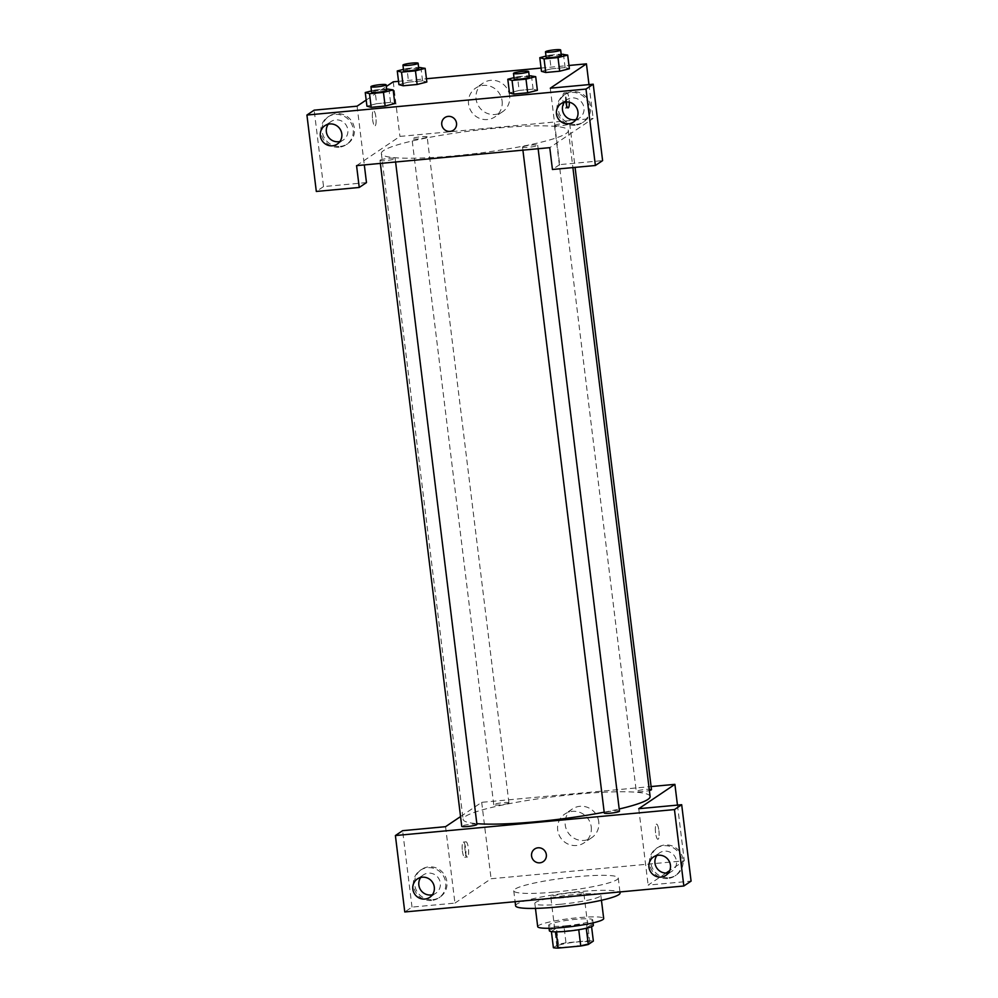 <?xml version="1.0" encoding="UTF-8"?>
<svg xmlns="http://www.w3.org/2000/svg" width="998" height="998" viewBox="0 0 998 998"><rect width="100%" height="100%" fill="white"/><g stroke="black" fill="none" stroke-linecap="round" stroke-linejoin="round"><path stroke-width="0.75" stroke-dasharray="4.99 3.74" d="M551.233 896.778A16.617 2.033 -7 0 0 550.834 897.314A16.617 2.033 -7 0 0 567.588 897.302A16.617 2.033 -7 0 0 583.842 893.26A16.617 2.033 -7 0 0 569.035 893.048A16.617 2.033 -7 0 0 551.233 896.778M557.271 945.904A16.617 2.033 -7 0 0 556.872 946.441A16.617 2.033 -7 0 0 573.613 946.428A16.617 2.033 -7 0 0 589.868 942.386A16.617 2.033 -7 0 0 575.06 942.174A16.617 2.033 -7 0 0 557.271 945.904M578.753 929.712L578.74 929.625A21.457 2.62 -7 0 0 586.263 928.115L591.34 924.709A21.457 2.62 -7 0 0 586.575 924.348L563.982 926.443L565.991 942.823L588.583 940.727A21.457 2.62 -7 0 1 593.348 941.077M553.391 947.738L558.468 944.32A21.457 2.62 -7 0 1 565.991 942.823M578.74 929.625L556.16 931.845M551.407 931.596L556.46 927.953L558.468 944.32M551.383 931.371A21.457 2.62 -7 0 0 556.148 931.72M563.982 926.443A21.457 2.62 -7 0 0 556.46 927.953M549.362 930.735A22.168 2.707 173 0 1 571.031 925.346A22.168 2.707 173 0 1 593.361 925.333M565.866 925.82A22.168 2.707 -7 0 0 592.687 919.882A22.168 2.707 -7 0 0 572.952 919.582A22.168 2.707 -7 0 0 549.224 924.572A22.168 2.707 -7 0 0 548.688 925.283A22.168 2.707 -7 0 0 565.866 925.82M586.575 924.348L588.583 940.727M591.34 924.709L591.577 926.668M537.697 926.631A33.246 4.067 173 0 1 570.195 918.547A33.246 4.067 173 0 1 603.69 918.522M560.614 904.25A33.246 4.067 173 0 1 534.841 903.427A33.246 4.067 173 0 1 567.351 895.343A33.246 4.067 173 0 1 600.833 895.331A33.246 4.067 173 0 1 560.614 904.25M515.592 905.797A52.645 6.437 173 0 1 567.051 892.985A52.645 6.437 173 0 1 620.082 892.961M554.551 892.075A52.645 6.437 -7 0 0 618.249 877.953A52.645 6.437 -7 0 0 571.367 877.267A52.645 6.437 -7 0 0 515.018 889.118A52.645 6.437 -7 0 0 513.745 890.79A52.645 6.437 -7 0 0 554.551 892.075M445.557 826.681L454.938 903.103L412.012 907.095L404.776 911.96M454.938 903.103L491.091 878.751L684.291 860.775L669.733 870.568M666.04 873.063L648.139 885.114L691.078 881.122M658.892 830.598A7.622 1.771 -95.3 0 1 657.944 839.293A7.622 1.771 -95.3 0 1 655.474 831.87A7.622 1.771 -95.3 0 1 656.534 824.123A7.622 1.771 -95.3 0 1 658.892 830.598A7.622 1.771 84.7 0 0 656.522 824.123A7.622 1.771 84.7 0 0 655.474 831.87A7.622 1.771 84.7 0 0 657.944 839.293A7.622 1.771 84.7 0 0 658.892 830.598M638.757 808.704L648.139 885.114M677.455 805.099L684.291 860.775M508.755 803.116A7.647 0.936 -7 0 0 508.93 802.879A7.647 0.936 -7 0 0 501.233 802.879A7.647 0.936 -7 0 0 493.761 804.737A7.647 0.936 -7 0 0 500.572 804.837A7.647 0.936 -7 0 0 508.755 803.116M619.471 811.162A7.647 0.936 -7 0 0 612.66 811.062A7.647 0.936 -7 0 0 604.476 812.784A7.647 0.936 -7 0 0 604.289 813.033M460.565 816.576L481.697 802.33L651.095 786.561M651.469 789.605A7.647 0.936 -7 0 0 644.671 789.505A7.647 0.936 -7 0 0 636.475 791.227A7.647 0.936 -7 0 0 636.3 791.476A7.647 0.936 -7 0 0 641.115 791.751A7.647 0.936 -7 0 0 649.374 790.528M476.932 824.435A7.647 0.936 -7 0 0 470.12 824.336A7.647 0.936 -7 0 0 461.937 826.057A7.647 0.936 -7 0 0 461.75 826.294M650.11 796.466A94.199 11.514 -7 0 0 566.215 795.244A94.199 11.514 -7 0 0 465.38 816.439A94.199 11.514 -7 0 0 463.122 819.433A94.199 11.514 -7 0 0 476.844 823.649M604.189 812.185A94.199 11.514 -7 0 0 619.209 809.004M462.373 850.807A7.622 1.771 84.7 0 0 464.744 857.282A7.622 1.771 84.7 0 0 465.792 849.523A7.622 1.771 84.7 0 0 463.334 842.1A7.622 1.771 84.7 0 0 462.373 850.807M481.697 802.33L491.091 878.751M598.763 821.803A17.315 16.704 -124 0 0 572.316 809.004A17.315 16.704 -124 0 0 568.136 832.694A17.315 16.704 -124 0 0 598.763 821.803M412.012 907.095L402.618 830.673M432.808 899.635A16.617 16.043 -124 0 0 444.098 874.298A16.617 16.043 -124 0 0 415.642 888.657A16.617 16.043 -124 0 0 432.808 899.635M668.934 877.666A16.617 16.043 -124 0 0 680.224 852.329A16.617 16.043 -124 0 0 651.781 866.676A16.617 16.043 -124 0 0 668.934 877.666M431.598 900.446A16.617 16.043 56 0 1 420.295 870.293A16.617 16.043 56 0 1 442.887 875.109A16.617 16.043 56 0 1 431.598 900.446M432.396 894.744A11.078 10.691 -124 0 0 440.318 883.08A11.078 10.691 -124 0 0 420.757 877.454M667.737 878.477A16.617 16.043 56 0 1 656.435 848.312A16.617 16.043 56 0 1 679.027 853.14A16.617 16.043 56 0 1 667.737 878.477M668.535 872.776A11.078 10.691 -124 0 0 676.457 861.099A11.078 10.691 -124 0 0 656.884 855.486M591.228 826.868A17.315 16.704 56 0 1 560.602 837.771A17.315 16.704 56 0 1 564.781 814.069A17.315 16.704 56 0 1 591.228 826.868M543.211 861.636L543.211 861.636A7.622 7.348 -124 0 0 545.045 851.207A7.622 7.348 -124 0 0 534.691 848.999L534.691 848.999M465.08 850.558A7.622 1.771 -95.3 0 1 466.041 841.85A7.622 1.771 -95.3 0 1 468.499 849.273A7.622 1.771 -95.3 0 1 467.451 857.02A7.622 1.771 -95.3 0 1 465.08 850.558M383.619 150.523A94.199 11.514 -7 0 0 381.361 153.505A94.199 11.514 -7 0 0 476.258 153.467A94.199 11.514 -7 0 0 568.349 130.551A94.199 11.514 -7 0 0 484.454 129.328A94.199 11.514 -7 0 0 383.619 150.523M426.982 137.2A7.647 0.936 173 0 1 418.798 138.909A7.647 0.936 173 0 1 411.987 138.822A7.647 0.936 173 0 1 419.472 136.951A7.647 0.936 173 0 1 427.169 136.951A7.647 0.936 173 0 1 426.982 137.2M522.715 146.868A7.647 0.936 -7 0 0 522.528 147.105A7.647 0.936 -7 0 0 530.237 147.105A7.647 0.936 -7 0 0 537.71 145.246A7.647 0.936 -7 0 0 530.899 145.147A7.647 0.936 -7 0 0 522.715 146.868M380.176 160.129A7.647 0.936 -7 0 0 379.989 160.379A7.647 0.936 -7 0 0 387.698 160.366A7.647 0.936 -7 0 0 395.171 158.507A7.647 0.936 -7 0 0 388.359 158.408A7.647 0.936 -7 0 0 380.176 160.129M554.713 125.311A7.647 0.936 -7 0 0 554.526 125.548A7.647 0.936 -7 0 0 562.236 125.548A7.647 0.936 -7 0 0 569.708 123.69A7.647 0.936 -7 0 0 562.897 123.59A7.647 0.936 -7 0 0 554.713 125.311M356.56 165.631L399.936 136.414L593.136 118.425L549.761 147.654M453.404 130.214L453.404 130.214A7.622 7.348 -124 0 0 455.238 119.785A7.622 7.348 -124 0 0 444.883 117.577L444.883 117.577M576.046 119.523A11.078 10.691 -124 0 0 583.967 107.846A11.078 10.691 -124 0 0 564.394 102.233M575.247 125.224A16.617 16.043 56 0 1 563.945 95.06A16.617 16.043 56 0 1 586.537 99.887A16.617 16.043 56 0 1 575.247 125.224M576.445 124.413A16.617 16.043 -124 0 0 587.747 99.076A16.617 16.043 -124 0 0 559.292 113.423A16.617 16.043 -124 0 0 576.445 124.413M339.906 141.491A11.078 10.691 -124 0 0 345.969 124.85A11.078 10.691 -124 0 0 328.267 124.201M339.108 147.193A16.617 16.043 56 0 1 327.806 117.028A16.617 16.043 56 0 1 350.398 121.856A16.617 16.043 56 0 1 339.108 147.193M340.318 146.382A16.617 16.043 -124 0 0 351.608 121.045A16.617 16.043 -124 0 0 323.152 135.391A16.617 16.043 -124 0 0 340.318 146.382M357.084 106.175L364.307 164.907M366.478 182.597L323.539 186.589L314.158 110.167M323.539 186.589L316.316 191.454M550.285 88.198L559.678 164.62L602.605 160.616M559.678 164.62L552.443 169.485M514.007 77.657L517.475 76.771L519.16 90.419L509.479 92.889L519.172 90.419L533.094 89.121L537.361 90.294L527.668 92.777M546.006 56.1L549.486 55.214L551.158 68.862L541.477 71.332L551.17 68.862L565.105 67.565L569.359 68.725L559.666 71.207M403.466 69.361L406.947 68.475L408.619 82.123L398.938 84.593L408.631 82.123L422.566 80.826L426.82 81.998L417.127 84.481M371.468 90.93L374.936 90.032L376.62 103.68L366.94 106.162L376.633 103.68L390.555 102.382L394.821 103.555L385.128 106.038M398.539 81.337L426.42 78.742M541.078 68.064L568.96 65.469M366.191 100.05L386.326 86.477M509.629 95.833A17.315 16.704 -124 0 0 483.182 83.034A17.315 16.704 -124 0 0 478.99 106.736A17.315 16.704 -124 0 0 509.629 95.833M588.982 84.593L593.136 118.425M393.237 81.824L399.936 136.414M502.094 100.91A17.315 16.704 56 0 1 471.468 111.801A17.315 16.704 56 0 1 475.647 88.111A17.315 16.704 56 0 1 502.094 100.91M372.578 119.386A7.622 1.771 84.7 0 0 374.936 125.86A7.622 1.771 84.7 0 0 375.984 118.101A7.622 1.771 84.7 0 0 373.526 110.678A7.622 1.771 84.7 0 0 372.578 119.386A7.622 1.771 -95.3 0 1 373.526 110.678A7.622 1.771 -95.3 0 1 375.996 118.101A7.622 1.771 -95.3 0 1 374.936 125.86A7.622 1.771 -95.3 0 1 372.578 119.386M565.854 101.983A7.622 1.771 -95.3 0 1 566.727 92.702A7.622 1.771 -95.3 0 1 569.085 99.176A7.622 1.771 -95.3 0 1 569.309 102.233M566.59 101.946A7.622 1.771 84.7 0 0 566.377 99.426A7.622 1.771 84.7 0 0 564.02 92.951A7.622 1.771 84.7 0 0 562.959 100.711A7.622 1.771 84.7 0 0 565.429 108.133A7.622 1.771 84.7 0 0 566.527 105.264M406.947 68.475L418.636 67.39M418.798 68.725A7.647 0.936 -7 0 0 411.987 68.625A7.647 0.936 -7 0 0 403.803 70.347A7.647 0.936 -7 0 0 403.616 70.584M408.619 82.123L422.566 80.826L426.82 81.998M420.882 67.178L422.566 80.826M549.486 55.214L561.163 54.129M561.338 55.464A7.647 0.936 -7 0 0 554.526 55.364A7.647 0.936 -7 0 0 546.343 57.073A7.647 0.936 -7 0 0 546.156 57.323M551.158 68.862L565.105 67.565L569.359 68.737M563.421 53.917L565.105 67.565M374.936 90.032L386.625 88.947M386.787 90.282A7.647 0.936 -7 0 0 379.989 90.182A7.647 0.936 -7 0 0 371.792 91.903A7.647 0.936 -7 0 0 371.618 92.14M376.62 103.68L390.555 102.382L394.821 103.555M388.883 88.735L390.555 102.382M517.475 76.771L529.165 75.686M529.327 77.021A7.647 0.936 -7 0 0 522.515 76.921A7.647 0.936 -7 0 0 514.332 78.642A7.647 0.936 -7 0 0 514.157 78.879M519.16 90.419L533.094 89.121L537.361 90.294M531.423 75.474L533.094 89.121M589.868 942.386L583.842 893.26M556.872 946.441L550.834 897.314M548.688 925.283L549.062 928.29M592.687 919.882L593.062 922.888M534.841 903.427L535.452 908.38M600.833 895.331L601.445 900.283M513.745 890.79L515.093 901.693M618.249 877.953L619.958 891.938M421.505 869.483L420.295 870.293M440.081 897.052L438.871 897.863M429.751 897.327L435.777 893.26M417.376 878.939L423.401 874.884M657.632 847.502L656.435 848.312M676.207 875.071L675.01 875.882M665.891 875.346L671.916 871.291M653.503 856.97L659.528 852.903M572.316 809.004L564.781 814.069M591.664 837.721L584.129 842.799M464.744 857.282L467.451 857.02M463.334 842.1L466.041 841.85M381.361 153.505L463.122 819.433M568.349 130.551L572.889 167.577M508.93 802.879L427.169 136.951M493.761 804.737L411.987 138.822M522.528 147.105L522.902 150.149M537.71 145.246L538.134 148.739M379.989 160.379L380.363 163.41M395.171 158.507L395.595 162M554.526 125.548L636.3 791.476M569.708 123.69L575.073 167.377M573.401 122.093L579.426 118.038M561.013 103.717L567.039 99.65M565.155 94.249L563.945 95.06M583.73 121.818L582.52 122.629M337.262 144.074L343.287 140.007M324.886 125.686L330.912 121.631M329.016 116.217L327.806 117.028M347.591 143.799L346.381 144.61M483.182 83.034L475.647 88.111M502.53 111.764L494.996 116.828M566.727 92.702L564.02 92.951M568.136 107.871L565.429 108.133"/><path stroke-width="1.5" d="M591.577 926.668L593.348 941.077L588.271 944.495A21.457 2.62 -7 0 1 580.749 945.992L558.156 948.1A21.457 2.62 -7 0 1 553.391 947.738L551.407 931.596M556.16 931.845L558.156 948.1M578.753 929.712L580.749 945.992M593.062 922.888L593.361 925.333A22.168 2.707 173 0 1 566.54 931.284A22.168 2.707 173 0 1 549.362 930.735L549.062 928.29M586.275 928.24L588.271 944.495M601.445 900.283L603.69 918.522A33.246 4.067 173 0 1 563.458 927.441A33.246 4.067 173 0 1 537.697 926.631L535.452 908.38M619.958 891.938L620.082 892.961A52.645 6.437 173 0 1 556.397 907.095A52.645 6.437 173 0 1 515.592 905.797L515.093 901.693M395.395 835.551L404.776 911.96L683.842 885.999L674.461 809.578L395.395 835.551L402.618 830.673L445.557 826.681L460.565 816.576M669.733 870.568L666.04 873.063M674.461 809.578L681.684 804.712L691.078 881.122L683.842 885.999M651.095 786.561L674.898 784.353L638.757 808.704L681.684 804.712M674.898 784.353L677.455 805.099M522.902 150.149L604.289 813.033A7.647 0.936 -7 0 0 611.999 813.021A7.647 0.936 -7 0 0 619.471 811.162L538.134 148.739M649.374 790.528A7.647 0.936 -7 0 0 651.469 789.605L575.073 167.377M380.363 163.41L461.75 826.294A7.647 0.936 -7 0 0 469.459 826.294A7.647 0.936 -7 0 0 476.932 824.435L395.595 162M476.844 823.649A94.199 11.514 -7 0 0 604.189 812.185M619.209 809.004A94.199 11.514 -7 0 0 650.11 796.466L572.889 167.577M420.757 877.454A11.078 10.691 -124 0 0 432.396 894.744M412.835 889.131A11.078 10.691 56 0 1 432.433 882.157A11.078 10.691 56 0 1 429.751 897.327A11.078 10.691 56 0 1 412.835 889.131M656.884 855.486A11.078 10.691 -124 0 0 668.535 872.776M648.962 867.162A11.078 10.691 56 0 1 668.56 860.189A11.078 10.691 56 0 1 665.891 875.346A11.078 10.691 56 0 1 648.962 867.162M534.691 848.999A7.622 7.348 -124 0 0 531.572 855.997A7.622 7.348 56 0 1 545.045 851.207A7.622 7.348 56 0 1 543.211 861.636A7.622 7.348 56 0 1 531.572 855.997A7.622 7.348 -124 0 0 543.211 861.636M356.56 165.631L549.761 147.654L552.443 169.485L595.382 165.493L585.988 89.072L306.922 115.044L316.316 191.454L359.243 187.462L356.56 165.631M444.883 117.577A7.622 7.348 -124 0 0 441.765 124.575A7.622 7.348 56 0 1 455.238 119.785A7.622 7.348 56 0 1 453.404 130.214A7.622 7.348 56 0 1 441.765 124.575A7.622 7.348 -124 0 0 453.404 130.214M556.472 113.897A11.078 10.691 56 0 1 576.083 106.923A11.078 10.691 56 0 1 573.401 122.093A11.078 10.691 56 0 1 556.472 113.897M320.346 135.878A11.078 10.691 56 0 1 339.944 128.904A11.078 10.691 56 0 1 337.262 144.074A11.078 10.691 56 0 1 320.346 135.878M564.394 102.233A11.078 10.691 -124 0 0 576.046 119.523M328.267 124.201A11.078 10.691 -124 0 0 339.906 141.491M364.307 164.907L366.478 182.597L359.243 187.462M306.922 115.044L314.158 110.167L357.084 106.175L366.191 100.05M595.382 165.493L602.605 160.616L593.224 84.206L550.285 88.198L586.437 63.847L588.982 84.593M593.224 84.206L585.988 89.072M529.165 75.686L535.689 76.646L537.373 90.294L527.68 92.777L513.733 94.074L509.454 92.889L513.733 94.074L527.68 92.777L525.996 79.129L512.061 80.426L507.795 79.241L514.007 77.657M558.007 57.572L559.678 71.207L545.731 72.505L541.452 71.332L545.731 72.505L559.678 71.207L569.384 68.737L567.687 55.09L558.007 57.572L544.06 58.87L539.806 57.684L546.006 56.1M418.636 67.39L425.148 68.351L426.845 81.998L417.139 84.481L403.192 85.778L398.913 84.605M386.625 88.947L393.15 89.92L394.834 103.555L385.141 106.038L371.194 107.335L366.915 106.162M386.326 86.477L393.237 81.824L398.539 81.337M426.42 78.742L541.078 68.064M568.96 65.469L586.437 63.847M569.309 102.233A7.622 1.771 -95.3 0 1 568.136 107.871A7.622 1.771 -95.3 0 1 565.854 101.983M566.527 105.264A7.622 1.771 84.7 0 0 566.59 101.946M425.148 68.363L415.467 70.833L401.52 72.13L397.266 70.958L403.466 69.361M402.942 65.132L403.616 70.584A7.647 0.936 -7 0 0 411.313 70.584A7.647 0.936 -7 0 0 418.798 68.725L418.125 63.261A7.647 0.936 -7 0 0 411.313 63.161A7.647 0.936 -7 0 0 403.13 64.882A7.647 0.936 -7 0 0 402.942 65.132A7.647 0.936 -7 0 0 410.652 65.12A7.647 0.936 -7 0 0 418.125 63.261M415.467 70.833L417.139 84.481L403.192 85.778L398.938 84.593L397.266 70.958M401.52 72.13L403.192 85.778M561.163 54.129L567.687 55.09M545.482 51.859L546.156 57.323A7.647 0.936 -7 0 0 553.853 57.323A7.647 0.936 -7 0 0 561.338 55.464L560.664 50A7.647 0.936 -7 0 0 553.853 49.9A7.647 0.936 -7 0 0 545.669 51.622A7.647 0.936 -7 0 0 545.482 51.859A7.647 0.936 -7 0 0 553.191 51.859A7.647 0.936 -7 0 0 560.664 50M544.06 58.87L545.731 72.505M539.806 57.684L541.477 71.332M393.15 89.92L383.469 92.39L369.522 93.687L365.256 92.515L371.468 90.93M370.944 86.689L371.618 92.14A7.647 0.936 -7 0 0 379.315 92.14A7.647 0.936 -7 0 0 386.787 90.282L386.126 84.818A7.647 0.936 -7 0 0 379.315 84.718A7.647 0.936 -7 0 0 371.131 86.439A7.647 0.936 -7 0 0 370.944 86.689A7.647 0.936 -7 0 0 378.641 86.676A7.647 0.936 -7 0 0 386.126 84.818M383.469 92.39L385.141 106.038L371.194 107.335L366.94 106.162L365.256 92.515M369.522 93.687L371.194 107.335M535.689 76.646L525.996 79.129M513.483 73.415L514.157 78.879A7.647 0.936 -7 0 0 521.854 78.879A7.647 0.936 -7 0 0 529.327 77.021L528.666 71.557A7.647 0.936 -7 0 0 521.854 71.457A7.647 0.936 -7 0 0 513.671 73.178A7.647 0.936 -7 0 0 513.483 73.415A7.647 0.936 -7 0 0 521.181 73.415A7.647 0.936 -7 0 0 528.666 71.557M512.061 80.426L513.733 94.074M507.795 79.241L509.479 92.889"/></g></svg>
